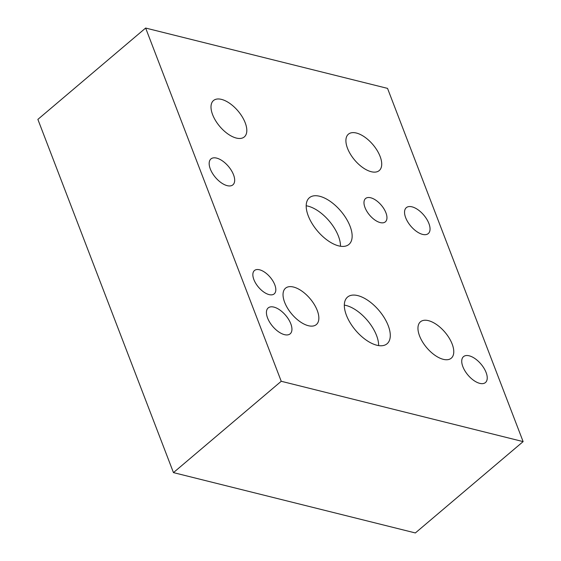<?xml version="1.0" encoding="UTF-8"?>
<svg xmlns="http://www.w3.org/2000/svg" width="561" height="561" viewBox="0 0 561 561"><rect width="100%" height="100%" fill="white"/><g stroke="black" fill="none" stroke-linecap="round" stroke-linejoin="round"><path stroke-width="0.84" d="M145.643 28.05L37.875 119.388L173.461 472.614L415.357 532.95L523.125 441.612L387.539 88.386L145.643 28.05L281.236 381.277L523.125 441.612M317.245 310.443A23.843 11.956 -130.3 0 1 316.355 324.567A23.843 11.956 -130.3 0 1 299.988 321.642A23.843 11.956 -130.3 0 1 284.644 302.316A23.843 11.956 -130.3 0 1 285.528 288.193A23.843 11.956 -130.3 0 1 301.902 291.117A23.843 11.956 -130.3 0 1 317.245 310.443M452.166 344.054A23.843 11.956 -130.3 0 1 451.282 358.177A23.843 11.956 -130.3 0 1 434.908 355.26A23.843 11.956 -130.3 0 1 419.565 335.927A23.843 11.956 -130.3 0 1 420.448 321.804A23.843 11.956 -130.3 0 1 436.823 324.728A23.843 11.956 -130.3 0 1 452.166 344.054M380.113 156.442A23.843 11.956 -130.3 0 1 379.229 170.565A23.843 11.956 -130.3 0 1 362.855 167.641A23.843 11.956 -130.3 0 1 347.511 148.307A23.843 11.956 -130.3 0 1 348.395 134.191A23.843 11.956 -130.3 0 1 364.769 137.108A23.843 11.956 -130.3 0 1 380.113 156.442M245.206 122.796A23.843 11.956 -130.3 0 1 244.323 136.912A23.843 11.956 -130.3 0 1 227.955 133.995A23.843 11.956 -130.3 0 1 212.612 114.661A23.843 11.956 -130.3 0 1 213.496 100.538A23.843 11.956 -130.3 0 1 229.87 103.462A23.843 11.956 -130.3 0 1 245.206 122.796M340.492 246.251A30.589 15.343 49.7 0 0 338.43 236.167A30.589 15.343 49.7 0 0 306.194 205.775M350.085 226.286A30.589 15.343 -130.3 0 1 348.949 244.407A30.589 15.343 -130.3 0 1 327.947 240.662A30.589 15.343 -130.3 0 1 308.255 215.859A30.589 15.343 -130.3 0 1 309.392 197.738A30.589 15.343 -130.3 0 1 330.401 201.483A30.589 15.343 -130.3 0 1 350.085 226.286M378.633 345.59A30.589 15.343 49.7 0 0 376.564 335.513A30.589 15.343 49.7 0 0 344.328 305.121M388.219 325.632A30.589 15.343 -130.3 0 1 387.083 343.753A30.589 15.343 -130.3 0 1 366.081 340.008A30.589 15.343 -130.3 0 1 346.389 315.198A30.589 15.343 -130.3 0 1 347.525 297.085A30.589 15.343 -130.3 0 1 368.535 300.829A30.589 15.343 -130.3 0 1 388.219 325.632M385.926 212.787A15.294 7.672 -130.3 0 1 385.358 221.847A15.294 7.672 -130.3 0 1 374.853 219.975A15.294 7.672 -130.3 0 1 365.008 207.57A15.294 7.672 -130.3 0 1 365.576 198.51A15.294 7.672 -130.3 0 1 376.08 200.389A15.294 7.672 -130.3 0 1 385.926 212.787M274.792 284.806A15.294 7.672 -130.3 0 1 274.224 293.866A15.294 7.672 -130.3 0 1 263.719 291.993A15.294 7.672 -130.3 0 1 253.881 279.588A15.294 7.672 -130.3 0 1 254.449 270.528A15.294 7.672 -130.3 0 1 264.946 272.401A15.294 7.672 -130.3 0 1 274.792 284.806M233.53 174.78A16.984 8.52 -130.3 0 1 232.899 184.835A16.984 8.52 -130.3 0 1 221.237 182.76A16.984 8.52 -130.3 0 1 210.312 168.987A16.984 8.52 -130.3 0 1 210.943 158.931A16.984 8.52 -130.3 0 1 222.605 161.007A16.984 8.52 -130.3 0 1 233.53 174.78M486.092 372.483A16.984 8.52 -130.3 0 1 485.461 382.539A16.984 8.52 -130.3 0 1 473.8 380.463A16.984 8.52 -130.3 0 1 462.874 366.691A16.984 8.52 -130.3 0 1 463.505 356.635A16.984 8.52 -130.3 0 1 475.167 358.71A16.984 8.52 -130.3 0 1 486.092 372.483M290.794 323.774A16.984 8.52 -130.3 0 1 290.163 333.83A16.984 8.52 -130.3 0 1 278.501 331.747A16.984 8.52 -130.3 0 1 267.569 317.982A16.984 8.52 -130.3 0 1 268.2 307.919A16.984 8.52 -130.3 0 1 279.862 310.002A16.984 8.52 -130.3 0 1 290.794 323.774M428.906 223.509A16.984 8.52 -130.3 0 1 428.274 233.572A16.984 8.52 -130.3 0 1 416.613 231.49A16.984 8.52 -130.3 0 1 405.687 217.717A16.984 8.52 -130.3 0 1 406.318 207.661A16.984 8.52 -130.3 0 1 417.98 209.737A16.984 8.52 -130.3 0 1 428.906 223.509M173.461 472.614L281.236 381.277"/></g></svg>
